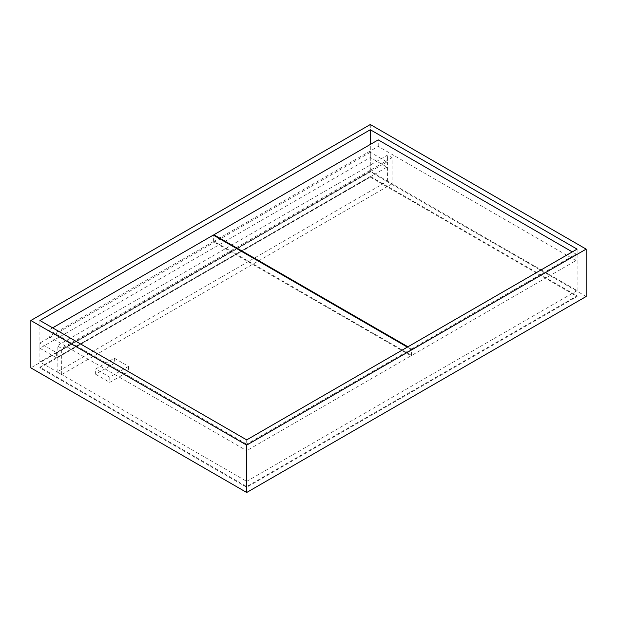 <?xml version="1.0" encoding="UTF-8"?>
<svg xmlns="http://www.w3.org/2000/svg" width="617" height="617" viewBox="0 0 617 617"><rect width="100%" height="100%" fill="white"/><g stroke="black" fill="none" stroke-linecap="round" stroke-linejoin="round"><path stroke-width="0.46" stroke-dasharray="3.08 2.31" d="M370.308 157.512L370.308 152.283L39.904 343.044L39.904 348.266L370.308 157.512L386.998 167.145L386.998 161.916L370.308 152.283M386.998 161.916L56.594 352.677L39.904 343.044M56.594 352.677L56.594 357.906L39.904 348.266M56.594 357.906L386.998 167.145M392.096 183.804L61.685 374.565L57.157 371.951L387.569 181.19L392.096 183.804L392.096 157.674L387.569 155.06L57.157 345.821L61.685 348.435L392.096 157.674M387.569 181.19L387.569 155.06M61.685 374.565L61.685 348.435M57.157 371.951L57.157 345.821M411.045 355.778L411.045 349.245L246.692 444.14L246.692 450.672L411.045 355.778L213.312 241.617L213.312 235.085M213.312 241.617L48.951 336.512L48.951 329.979L246.692 444.14M52.63 327.851L48.951 329.979M48.951 336.512L246.692 450.672M407.367 347.124L411.045 349.245M575.969 260.567L378.229 146.406L213.875 241.293L411.608 355.454L575.969 260.567L575.969 254.034L572.291 251.906M378.229 146.406L378.229 139.874M411.608 355.454L411.608 348.921L407.937 346.8M411.608 348.921L575.969 254.034M213.875 241.293L213.875 235.416M95.627 374.234L109.772 382.401L128.498 371.588L114.361 363.428L95.627 374.234L95.627 369.012L114.361 358.199L128.498 366.367L109.772 377.18L95.627 369.012M109.772 377.18L109.772 382.401M128.498 366.367L128.498 371.588M114.361 358.199L114.361 363.428M586.15 296.499L370.308 171.881L30.85 367.871M370.308 124.518L370.308 171.881M370.308 177.11L577.096 296.499L246.692 487.253L39.904 367.871L370.308 177.11L370.308 176.454L577.096 295.844L246.692 486.605L39.904 367.215L370.308 176.454M246.692 481.376L577.096 290.615L370.308 171.225L39.904 361.986L246.692 481.376L246.692 439.89M39.904 361.986L39.904 320.501M370.308 171.225L370.308 144.447M577.096 290.615L577.096 249.129M39.904 367.215L39.904 367.871M246.692 486.605L246.692 487.253M577.096 295.844L577.096 296.499"/><path stroke-width="0.93" d="M407.367 347.124L213.312 235.085L52.63 327.851M572.291 251.906L378.229 139.874L213.875 234.761L407.937 346.8M213.875 235.416L213.875 234.761M586.15 249.129L370.308 124.518L30.85 320.501L30.85 367.871L246.692 492.482L586.15 296.499L586.15 249.129L246.692 445.119L246.692 492.482M30.85 320.501L246.692 445.119M39.904 320.501L246.692 439.89L577.096 249.129L370.308 129.747L39.904 320.501M370.308 144.447L370.308 129.747"/></g></svg>
